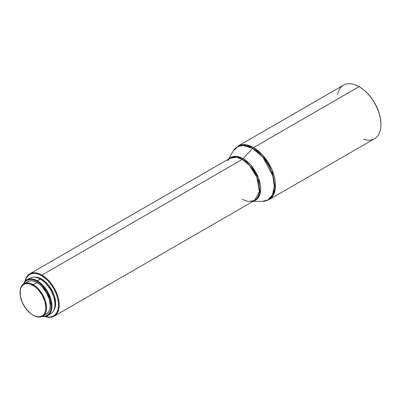<?xml version="1.0" encoding="UTF-8"?>
<svg xmlns="http://www.w3.org/2000/svg" width="401" height="401" viewBox="0 0 401 401"><rect width="100%" height="100%" fill="white"/><g stroke="black" fill="none" stroke-linecap="round" stroke-linejoin="round"><path stroke-width="0.6" d="M380.95 124.375A30.466 17.589 -120 0 0 380.95 124.18A30.466 17.589 -120 0 0 359.411 86.867L359.065 86.666A30.952 17.87 60 0 1 380.95 124.576A30.952 17.87 60 0 1 363.607 139.287M380.95 124.576L380.534 119.087L379.311 113.714L377.321 108.26L374.639 102.947L371.376 97.969L367.652 93.518L363.612 89.769L359.065 86.666L253.572 147.573A30.952 17.87 60 0 1 273.793 174.846A30.952 17.87 60 0 1 269.051 199.648L273.126 195.493L275.302 188.44L272.003 169.849L262.56 154.986L253.572 147.573A3.258 1.88 120 0 0 252.64 148.34L262.961 157.317L272.79 175.758L274.324 186.425L272.454 195.006L267.968 199.949L262.379 201.382A30.671 17.709 -120 0 0 273.743 179.788A30.671 17.709 -120 0 0 252.64 148.34L243.166 158.671A24.717 14.271 60 0 1 259.773 182.144A24.717 14.271 60 0 1 253.527 201.086L257.442 198.736L260.069 193.743L258.63 178.38L250.856 165.172L243.166 158.671A3.258 1.88 -60 0 1 242.229 159.443L236.47 157.257L230.014 158.23L227.547 160.776M252.966 201.412L262.379 201.382L269.051 199.648L374.539 138.746A30.952 17.87 -120 0 0 379.286 113.944A30.952 17.87 -120 0 0 359.065 86.666A30.952 17.87 -120 0 0 343.587 85.132L238.099 146.039A30.952 17.87 60 0 1 253.572 147.573L246.279 144.806L238.099 146.039L233.262 150.951L237.663 146.621L242.956 145.383L252.64 148.34A30.671 17.709 -120 0 0 233.262 150.951L228.53 159.087M242.229 199.347L247.988 201.528L254.45 200.555A24.436 14.11 -120 0 0 258.194 180.976A24.436 14.11 -120 0 0 242.229 159.443A3.258 1.88 120 0 0 243.166 158.671A24.717 14.271 60 0 0 229.091 158.766L236.389 156.34L243.166 158.671L252.64 148.34A3.258 1.88 -60 0 1 253.572 147.573L359.065 86.666L359.411 86.867M24.982 281.828L26.656 277.392L29.619 274.49L32.185 273.542L35.113 273.427L38.285 274.149L41.589 275.677L41.935 275.081L242.229 159.443L41.935 275.081A24.436 14.11 60 0 1 57.899 296.615A24.436 14.11 60 0 1 54.155 316.194A24.436 14.11 60 0 1 45.138 316.484A24.436 14.11 -120 0 0 59.142 303.111A24.436 14.11 -120 0 0 41.935 275.081L41.589 275.677A23.95 13.824 60 0 1 58.421 302.785A23.95 13.824 60 0 1 45.318 316.454M41.589 279.006L40.897 279.402L41.589 279.006A19.875 11.474 -120 0 0 34.631 277.116L38.852 277.733L41.589 279.006A19.875 11.474 -120 0 1 53.799 310.314L55.373 306.354L55.644 303.346L54.576 296.519L53.278 292.961L49.398 286.244L46.967 283.342L41.589 279.006M54.952 304.209A20.2 11.664 -120 0 0 54.952 304.008A20.2 11.664 -120 0 0 40.671 279.271L40.326 279.071A20.692 11.945 60 0 1 54.952 304.409A20.692 11.945 60 0 1 49.062 314.554M54.952 304.409L54.681 300.635L53.864 297.071L50.772 289.933L46.135 283.682L43.458 281.196L40.671 279.271A20.2 11.664 -120 0 0 40.496 279.171L37.328 280.8A20.692 11.945 60 0 1 50.847 299.031A20.692 11.945 60 0 1 47.674 315.607A20.692 11.945 60 0 1 42.285 316.449A20.692 11.945 -120 0 0 51.739 303.111A20.692 11.945 -120 0 0 37.328 280.8L36.982 281.397A20.2 11.664 60 0 1 50.982 302.68A20.2 11.664 60 0 1 42.571 316.299M47.674 315.607L50.666 313.878A20.692 11.945 -120 0 0 53.839 297.301A20.692 11.945 -120 0 0 40.326 279.071A20.692 11.945 -120 0 0 29.98 278.043L26.982 279.773A20.692 11.945 60 0 1 37.328 280.8A20.692 11.945 -120 0 0 23.564 284.023A20.692 11.945 60 0 1 26.982 279.773M44.346 314.86L46.351 314.113A18.737 10.817 -120 0 0 49.223 299.106A18.737 10.817 -120 0 0 36.982 282.595L33.298 284.725A18.737 10.817 60 0 1 45.534 301.231A18.737 10.817 60 0 1 42.666 316.244A18.737 10.817 60 0 1 33.298 315.316A18.737 10.817 -120 0 0 46.546 307.667A18.737 10.817 -120 0 0 33.298 284.725L32.952 285.322A18.245 10.536 60 0 1 45.854 307.667A18.245 10.536 60 0 1 32.952 315.116L30.436 313.376L25.784 308.469L22.225 302.304L20.296 295.818L20.296 290.008L21.032 287.637L22.225 285.748L23.829 284.419L25.784 283.692L28.015 283.607L30.436 284.154L35.468 287.061L37.889 289.306L42.075 294.951L44.872 301.402L45.854 307.667L45.604 310.429L44.872 312.8L43.679 314.69L42.075 316.018L40.12 316.745L37.889 316.835L35.468 316.284L32.952 315.116A18.245 10.536 60 0 1 20.05 292.77A18.245 10.536 60 0 1 32.952 285.322L33.298 284.725A18.737 10.817 -120 0 0 20.05 292.369L20.05 292.77M20.05 292.575A18.737 10.817 60 0 1 23.93 283.793A18.737 10.817 60 0 1 33.298 284.725L36.982 282.595A18.737 10.817 -120 0 0 27.614 281.667L25.97 283.036M23.784 283.958L25.108 281.873L26.882 280.399L29.047 279.597L31.519 279.497L34.195 280.104L36.982 281.397L39.769 283.322L42.451 285.808L47.082 292.058L50.18 299.196L51.268 306.138L50.992 309.196L50.18 311.823L48.862 313.913L47.082 315.387L44.917 316.188L42.451 316.284M42.666 316.244L48 312.75L49.223 310.81L49.975 308.379L50.23 305.542L49.223 299.106L46.351 292.484L42.055 286.685L39.569 284.379L36.982 282.595L34.401 281.397L31.915 280.83L29.624 280.926L23.93 283.793M23.839 283.848A20.2 11.664 60 0 1 36.982 281.397L37.328 280.8L40.326 279.071L40.671 279.271M28.591 279.096A20.692 11.945 60 0 1 40.326 279.071M25.073 281.392A23.95 13.824 60 0 1 41.589 275.677L46.506 279.357L49.574 282.595L52.336 286.319L54.681 290.384L56.526 294.635L57.794 298.91L58.441 303.046L58.441 306.875L57.794 310.264L56.526 313.071L54.681 315.191L52.336 316.549L49.574 317.086L44.897 316.314M41.935 275.081A24.436 14.11 -120 0 0 24.957 281.532A24.436 14.11 60 0 1 29.719 273.868A24.436 14.11 60 0 1 41.935 275.081M54.155 316.194L254.45 200.555L259.382 191.708L256.78 177.031L249.322 165.297L242.229 159.443A24.436 14.11 -120 0 0 230.014 158.23L29.719 273.868M337.652 94.335A30.952 17.87 60 0 1 359.065 86.666M254.45 200.555L251.011 201.417"/></g></svg>
